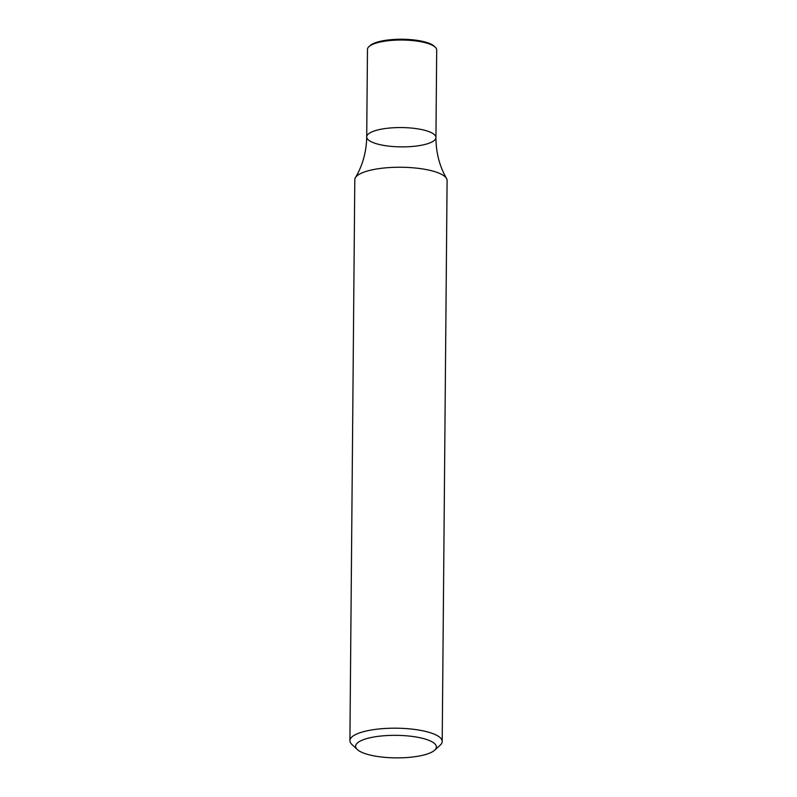 <?xml version="1.0" encoding="UTF-8"?>
<svg xmlns="http://www.w3.org/2000/svg" width="797" height="797" viewBox="0 0 797 797"><rect width="100%" height="100%" fill="white"/><g stroke="black" fill="none" stroke-linecap="round" stroke-linejoin="round"><path stroke-width="1.2" d="M357.335 749.549L351.856 744.428A46.156 12.872 0.5 0 1 349.903 740.672A46.156 12.872 0.5 0 1 396.169 728.199A46.156 12.872 0.5 0 1 442.205 741.479A46.156 12.872 0.5 0 1 440.183 745.195L434.614 750.226A40.388 11.268 0.5 0 1 411.431 757.15A40.388 11.268 0.5 0 1 357.335 749.549A40.388 11.268 0.5 0 1 396.099 735.342A40.388 11.268 0.5 0 1 434.614 750.226M442.205 741.479L447.097 180.53A46.156 12.872 -179.5 0 0 446.519 178.458A46.156 12.872 -179.5 0 0 383.317 168.087A46.156 12.872 -179.5 0 0 355.412 177.661A46.156 12.872 -179.5 0 0 354.795 179.733L349.903 740.672M446.519 178.458C439.486 166.135 435.959 152.486 435.939 137.522A34.62 9.654 -179.5 0 0 388.099 128.187A34.62 9.654 -179.5 0 0 366.71 136.915A34.62 9.654 -179.5 0 0 401.24 146.877A34.62 9.654 -179.5 0 0 435.939 137.522A34.62 9.654 -179.5 0 0 388.099 128.187A34.62 9.654 -179.5 0 0 366.71 136.915C366.431 151.878 362.665 165.457 355.412 177.661M435.939 137.522L436.696 49.992A34.62 9.654 -179.5 0 0 435.232 47.172A34.62 9.654 -179.5 0 0 388.866 40.657A34.62 9.654 -179.5 0 0 368.991 46.595A34.62 9.654 -179.5 0 0 367.477 49.384L366.71 136.915M435.232 47.172L434.136 46.146A33.464 9.335 -179.5 0 0 389.315 39.85A33.464 9.335 -179.5 0 0 370.107 45.588L368.991 46.595"/></g></svg>
